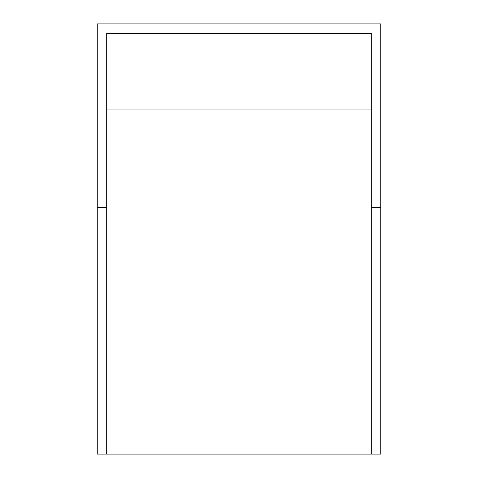 <?xml version="1.0" encoding="UTF-8"?>
<svg xmlns="http://www.w3.org/2000/svg" width="478" height="478" viewBox="0 0 478 478"><rect width="100%" height="100%" fill="white"/><g stroke="black" fill="none" stroke-linecap="round" stroke-linejoin="round"><path stroke-width="0.72" d="M106.713 454.1L97.249 454.1L97.249 23.9L380.751 23.9L380.751 207.595L371.286 207.595L371.286 454.1L106.713 454.1L106.713 207.595L97.249 207.595M380.751 207.595L380.751 454.1L371.286 454.1M371.286 207.595L371.286 33.364L106.713 33.364L106.713 207.595M371.286 109.94L106.713 109.94"/></g></svg>
